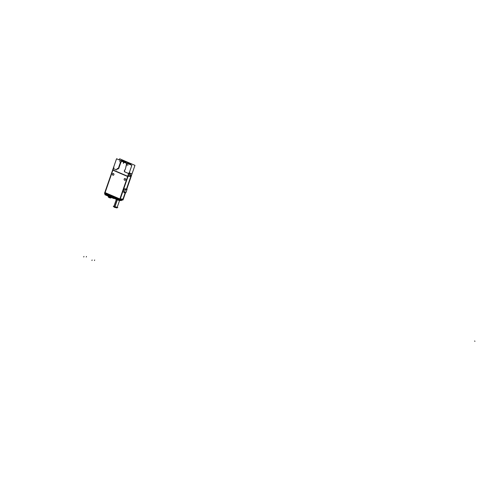 <?xml version="1.0" encoding="UTF-8"?>
<svg xmlns="http://www.w3.org/2000/svg" width="500" height="500" viewBox="0 0 500 500"><rect width="100%" height="100%" fill="white"/><g stroke="black" fill="none" stroke-linecap="round" stroke-linejoin="round"><path stroke-width="0.75" d="M127.694 176.525L119.919 198.988L127.694 176.525M119.862 198.962L105.106 192.619L112.881 170.156L105.106 192.619L119.862 198.962M112.894 175.181A0.894 0.8 90.6 0 1 113.475 173.519A0.894 0.8 90.6 0 1 112.894 175.181A0.894 0.8 90.6 0 1 113.475 173.519A0.894 0.8 90.6 0 1 112.894 175.181A0.894 0.8 -89.4 0 1 113.169 173.456A0.894 0.8 -89.4 0 1 113.488 173.538M124.65 180.238A0.894 0.8 90.6 0 1 124.944 178.512A0.894 0.8 -89.4 0 0 124.669 180.256A0.894 0.8 90.6 0 1 125.231 178.575A0.894 0.8 90.6 0 1 124.65 180.238A0.894 0.8 90.6 0 0 125.231 178.575A0.894 0.8 90.6 0 0 124.956 178.512M128.112 176.306L130.863 176.337L126.4 189.219L130.863 176.337L128.112 176.306M129.756 174.525L129.775 174.944L131.306 174.956L130.988 175.869L131.3 174.975L129.756 174.938L130.037 173.6L129.812 174.95M129.012 173.562L130.05 173.569L129.012 173.562M122.912 199.469L119.7 199.438L127.863 175.85L128.669 173.569L127.881 175.85L131.081 175.881M113.012 169.963L127.675 176.269L113.012 169.963L113.481 168.606L113.012 169.963M120.256 198.988L123.006 199.019L120.256 198.988M125.175 192.763L123.012 199L125.175 192.763M126.206 189.3A1.825 0.762 -66.7 0 1 126.388 189.325A1.825 0.762 113.3 0 0 126.231 189.288A1.825 0.762 113.3 0 0 124.881 190.837A1.825 0.762 113.3 0 0 124.925 192.662A1.825 0.762 113.3 0 0 125.05 192.688A1.825 0.762 113.3 0 0 126.394 191.163A1.825 0.762 113.3 0 0 126.375 189.319L125.144 188.781A1.831 0.762 113.3 0 0 125.013 188.756A1.831 0.762 113.3 0 0 123.656 190.306A1.831 0.762 113.3 0 0 123.7 192.144L123.675 192.131M129.881 163.388A4.756 0.744 -160.9 0 1 130.175 163.806L130.162 163.831A4.756 0.744 19.1 0 1 128.25 163.787A4.756 0.744 19.1 0 0 129.925 163.45L124.519 161.125A4.756 0.744 19.1 0 0 124.438 161.1A4.756 0.744 19.1 0 1 124.519 161.125L129.925 163.45A4.756 0.744 19.1 0 1 130.169 163.819M118.688 168.562L118.344 168.575L118.688 168.562M118.325 168.637L117.181 168.619L118.325 168.637M117.2 168.625L116.869 169.581A0.438 0.394 90.6 0 1 116.356 169.831L113.488 168.594L116.356 169.831A0.438 0.394 90.6 0 0 116.869 169.581L117.2 168.625L117.694 168.837M124.938 171.95L128.619 173.531L124.938 171.95L124.412 170.875L125.356 169.125L124.412 170.875L124.938 171.95M125.363 169.119L126.256 165.544L126.838 164.862L126.256 165.544L125.363 169.119M126.444 164.513L126.788 164.662L126.444 164.513L126.812 163.444L126.444 164.513M121.469 161.119L126.681 163.363L121.469 161.119L121.075 162.25M121.031 162.188L121.406 161.119L121.031 162.188M120.906 162.156L120.512 162.3L120.763 162.562L119.775 164.431L118.869 168.025L118.525 168.044L119.244 166.962L120.369 162.719L120.9 162.169M124.381 161.088A4.756 0.744 19.1 0 0 121.175 160.706A4.756 0.744 19.1 0 0 121.169 160.738A4.756 0.744 19.1 0 1 124.381 161.088L126.481 161.981M127.919 163.644A4.394 0.688 19.1 0 0 129.838 163.719A4.394 0.688 19.1 0 0 129.688 163.431A4.394 0.688 19.1 0 1 127.919 163.644M121.531 160.894A4.394 0.688 19.1 0 1 124.362 161.144A4.394 0.688 19.1 0 0 121.538 160.831A4.394 0.688 19.1 0 0 121.531 160.894A4.394 0.688 -160.9 0 1 121.544 160.819A4.394 0.688 -160.9 0 1 124.369 161.125L124.338 161.1M129.919 173.512L129.144 173.181L129.919 173.512M119.681 199.406L119.506 199.906L119.681 199.406M122.587 199.938L119.844 199.913L122.587 199.938L122.75 199.469L122.587 199.938M105.013 193.1L104.844 193.6L119.45 199.881L104.844 193.6L105.013 193.1M120.487 200.438L120.494 200.425A2.562 0.4 -160.9 0 1 116.931 199.575A2.562 0.4 -160.9 0 1 115.65 198.75L115.938 197.925M109.213 196.6L109.787 196.825L109.213 196.6L109.031 197.119L108.331 196.575M111.131 197.638L110.6 197.925L111.131 197.638M109.031 197.119L110.881 197.675L110.369 197.925L110.881 197.675L108.256 196.619L109.113 197.169L109.3 196.625M117.175 199.694L114.525 207.338L116.988 207.938L119.581 200.444L117.144 207.481L114.775 206.919L113.919 206.363L116.356 199.325L113.763 206.825L114.706 207.413L117.35 199.762M119.756 199.444L120.056 199.569L128.181 175.963M112.875 169.381L104.65 192.944L120.056 199.569M104.894 193.05L104.744 192.488L120.15 199.112L123.312 199.125M127.662 176.287L130.931 176.337M127.644 176.344L128.631 173.5L131.862 173.531M128.019 176.419L112.644 170.05L116.556 158.756L131.856 165.338L127.944 176.631L112.644 170.05M112.931 170.019L113.919 167.175M104.887 193.069L113.056 169.481M131.319 176.012L126.744 189.225M125.512 192.763L123.15 199.6M131.281 175.994L134.963 165.369L119.663 158.787L119.269 159.925M118.731 168.606L118.406 168.088M118.594 167.556L118.969 167.931M118.781 167.025L119.156 167.4M119.194 166.544L119.525 166.325M119.15 165.956L119.525 166.337M119.375 166.012L119.706 165.787M119.331 165.425L119.706 165.8M119.562 165.475L119.894 165.256M119.519 164.894L119.894 165.269M119.744 164.944L120.075 164.725M119.7 164.356L120.081 164.737M119.931 164.412L120.262 164.194M119.887 163.825L120.262 164.206M120.113 163.881L120.444 163.656L120.069 163.294M120.575 163.275L120.256 162.763M120.763 162.744L120.438 162.225M121 162.2L119.6 161.594M121.175 160.744A4.756 0.744 -160.9 0 1 121.181 160.694A4.756 0.744 -160.9 0 1 124.669 161.144M128.181 164.031L119.925 160.481M128.837 164.037L131.412 164.062M120.581 160.487L123.156 160.512M126.294 164.494L126.681 163.356M130.175 163.806A4.756 0.744 -160.9 0 1 128.138 163.738M128 165.212L126.35 164.5M126.312 165.175L126.456 164.756M126.131 165.706L126.275 165.294M125.944 166.244L126.088 165.825M124.469 170.506L124.612 170.087M124.281 171.038L124.431 170.619M124.456 171.3L124.575 170.963M131.394 174.981L129.8 174.963M129.744 174.562L130.087 173.562M129.15 173.162L129.975 173.512M130.406 173.606L128.713 173.588L124.831 171.919M130.2 173.519L129.306 173.131M124.513 171.294L124.494 171.831M129.581 173.25A2.925 0.719 111.4 0 0 129.525 173.219A2.925 0.719 111.4 0 0 129.506 173.212L129.588 172.675L129.412 173.181M129.569 173.812L129.806 173.125L129.275 173.125M130.056 174.019L130.294 173.337L129.762 173.331M129.756 173.325L130.744 173.75M129.787 163.438L129.694 163.4A4.394 0.688 -160.9 0 1 129.844 163.694A4.394 0.688 -160.9 0 1 127.794 163.588M129.706 163.369L126.969 162.188M124.488 162.169A12.631 5.275 -66.7 0 1 125.819 161.894A12.631 5.975 114 0 0 123.394 162.506M122.031 161.056L126.725 162.081A12.631 5.275 113.3 0 0 125.819 161.894A12.631 4.55 -67.4 0 1 126.594 162.025M123.85 162.706A12.631 4.55 112.6 0 1 125.819 161.894A12.631 5.975 -66 0 1 126.869 162.144L121.931 161.056M118.963 166.488L119.325 166.856L118.994 167.062M116.388 169.856L113.4 168.569M116.856 169.562A0.438 0.394 90.6 0 1 116.331 169.825M118.338 168.631A0.438 0.413 -45.7 0 1 117.781 168.938M116.844 169.6L117.256 168.412M112.819 175.162A0.894 0.8 -89.4 0 0 113.944 174.488A0.894 0.8 -89.4 0 0 113.394 173.5M124.575 180.219A0.894 0.8 -89.4 0 0 125.7 179.544A0.894 0.8 -89.4 0 0 125.15 178.556M125.244 178.594A0.894 0.8 -89.4 0 0 124.925 178.512M124.956 188.756L126.013 189.219M125.119 188.769L126.388 189.325A1.825 0.762 -66.7 0 1 126.406 191.206A1.825 0.762 -66.7 0 1 125.025 192.694M125.062 188.756L126.112 189.219M125.131 192.7A1.825 0.762 -66.7 0 1 124.95 192.675A1.825 0.762 -66.7 0 1 124.925 190.794A1.825 0.762 -66.7 0 1 126.306 189.3M125.406 189.213L127.1 189.225L125.875 192.769L124.181 192.75L125.406 189.213M119.781 198.931L119.488 199.925M123.219 199.088L122.825 200.062M105.119 192.625L104.825 193.619M120.138 199.056L119.794 200.05L104.55 193.475M104.887 192.5L104.544 193.494M119.738 200.031L122.888 200.037M117.294 198.981L117.062 199.65M117.025 198.869L116.794 199.531M115.694 198.625L114.663 198.619L119.113 200.531L121.487 200.556L120.581 200.162M105.356 193.844L105.2 194.844L105.337 193.837L105.131 194.444L113.325 197.956L105.138 194.431L105.337 193.837M113.494 198.006L114.025 198.15A0.438 0.394 90.6 0 1 113.506 198.412L113.494 198.012L104.969 194.369L105.188 193.731M104.969 194.375L113.488 198.038L113.706 197.394M113.513 197.356L113.35 198.356L113.525 197.362M114.25 197.675L114.081 198.15A0.438 0.4 87.9 0 1 114.087 198.156L114.081 198.15M115.4 198.169L113.488 198.019L114.012 198.175L114.237 197.537M114.012 198.175L115.456 198.194M115.738 198.506L113.612 198.487L104.95 194.719M108.681 196.344L109.9 196.863M105.044 194.775L104.913 194.225M104.844 194.256L105.062 193.612L104.981 194.344M109.138 196.556L108.95 197.094L111.188 197.644L111.375 197.106M111.369 197.119L110.819 198.031M111.219 197.638L110.375 197.938M108.306 196.481L108.325 197.056M108.531 197.131L108.875 197.444M109.25 197.606L110.412 197.938M110.55 197.963C109.169 197.806 108.4 197.356 108.263 196.606L110.938 197.669M113.95 206.281L113.256 206.275L116.225 207.556L117.806 207.569L117.206 207.312M126.069 189.219L125.013 188.756A1.831 0.762 113.3 0 0 123.606 190.456A1.831 0.762 113.3 0 0 123.831 192.169M125.05 192.688A1.825 0.762 113.3 0 0 126.456 190.994A1.825 0.762 113.3 0 0 126.231 189.288A1.825 0.762 113.3 0 0 124.831 190.981A1.825 0.762 113.3 0 0 125.05 192.688M120.1 200.037A2.562 0.4 -160.9 0 1 119.862 200.475A2.562 0.4 -160.9 0 1 116.931 199.575L117.156 198.925M114.244 197.669L114.069 198.169A0.438 0.394 -89.4 0 1 113.7 198.444A0.438 0.394 -89.4 0 0 114.069 198.169L115.431 198.181L114.069 198.169L114.244 197.669M124.562 171.306L124.55 171.85L124.562 171.306M129.544 172.5L129.725 171.962M125.688 162.281L125.869 161.744L125.688 162.281M123.65 162.619L123.362 163.438L123.65 162.619M474.519 341.037L475 341.244L474.519 341.037M86.469 256.469L86.281 257.006M83.925 256.444L83.737 256.981M92.112 259.969L91.925 260.506M94.656 259.988L94.469 260.531M116.294 206.931L114.775 206.919L117.263 199.731M114.019 198.162L113.488 198.019M113.719 198.444L105.162 194.838L105.138 194.431M126.725 162.081L128.569 163.062M108.256 196.631L108.256 196.619C108.244 197.269 108.975 197.712 110.469 197.95M113.7 198.444L116.244 198.469M128.8 173.038L129.525 173.219M115.944 197.913L115.65 198.762M113.513 198.425L104.994 194.762M116.294 198.469L113.65 198.444M110.75 197.963L111.194 197.619"/></g></svg>
